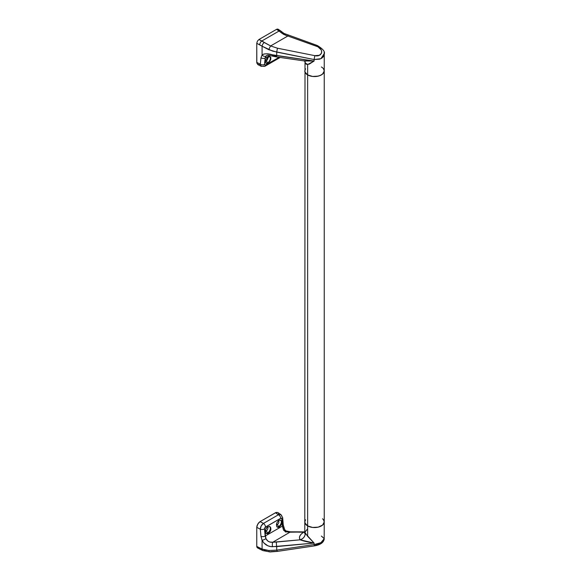<?xml version="1.0" encoding="UTF-8"?>
<svg xmlns="http://www.w3.org/2000/svg" width="581" height="581" viewBox="0 0 581 581"><rect width="100%" height="100%" fill="white"/><g stroke="black" fill="none" stroke-linecap="round" stroke-linejoin="round"><path stroke-width="0.87" d="M307.349 529.197L304.793 532.247L304.793 521.949A9.724 5.614 0 0 0 307.639 525.914A9.724 5.614 180 0 1 304.793 521.949L305.533 519.799L304.793 521.949L304.981 523.045L307.639 525.914A9.724 5.614 0 0 0 318.243 527.134A9.724 5.614 0 0 0 324.242 521.949L323.501 519.799L324.242 521.949A9.724 5.614 180 0 1 318.243 527.134A9.724 5.614 180 0 1 307.639 525.914L312.622 527.454L318.243 527.134L322.608 525.064L324.242 521.949L324.242 70.947A9.724 5.614 180 0 1 318.243 76.133A9.724 5.614 180 0 1 307.639 74.913L307.639 525.914L307.639 74.913L312.622 76.452L318.243 76.133L321.395 74.913L323.501 73.097L324.242 70.947L323.501 68.798L324.242 70.947A9.724 5.614 180 0 0 321.395 66.975L322.608 67.824L321.395 66.975M305.533 68.798L304.793 70.947L304.981 72.044L307.639 74.913A9.724 5.614 180 0 1 304.793 70.947A9.724 5.614 -0 0 0 307.639 74.913A9.724 5.614 -0 0 0 318.243 76.133A9.724 5.614 -0 0 0 324.242 70.947L322.608 74.063L319.92 75.617L316.413 76.452L312.622 76.452L307.639 74.913L307.639 64.549L307.639 74.913L304.981 72.044L304.793 70.947L305.533 68.798M322.535 518.768L322.535 518.768A9.724 5.614 180 0 1 324.242 521.949L322.608 525.064L318.243 527.134L312.622 527.454L307.639 525.914L307.639 536.285L314.089 543.068L314.089 544.571L319.652 543.264L321.867 542.138L324.176 539.437L324.242 521.949M277.362 524.469A2.142 1.235 -60 0 1 276.44 524.643A2.142 1.235 120 0 0 277.362 524.469L278.597 526.618A3.893 2.244 -60 0 1 277.035 526.96A3.893 2.244 120 0 0 278.597 526.618L279.367 527.061L278.314 527.425L276.723 526.502L276.549 523.975L277.362 524.469A2.142 1.235 120 0 0 278.778 522.508A2.142 1.235 120 0 0 278.335 520.83A2.142 1.235 -60 0 1 278.43 520.874A2.142 1.235 -60 0 1 278.757 522.588A2.142 1.235 -60 0 1 277.362 524.469L276.541 524.004L277.057 522.551L278.873 520.423L280.376 520.06L281.458 520.946L281.77 522.777L281.189 524.926L278.836 527.316L277.384 527.228L276.723 526.502L276.44 524.687L277.057 522.551L278.357 520.808L279.897 520.039L281.458 520.946L281.77 522.777L281.189 524.926L279.367 527.061L278.597 526.618A3.893 2.244 120 0 0 281.102 523.307A3.893 2.244 120 0 0 280.667 520.155A3.893 2.244 -60 0 1 281.102 523.307A3.893 2.244 -60 0 1 278.597 526.618L277.362 524.469M266.359 530.823A2.142 1.235 -60 0 1 265.285 530.932A2.142 1.235 -60 0 1 265.263 530.918A2.142 1.235 120 0 0 266.359 530.823L267.594 532.966A3.893 2.244 -60 0 1 265.975 533.293A3.893 2.244 120 0 0 267.594 532.966L268.364 533.409L267.267 533.75L265.902 533.22L265.372 530.242L266.788 527.613L269.49 526.48L270.63 527.388L270.92 529.211L270.274 531.332L268.909 533.038L267.812 533.648L266.294 533.532L265.372 532.247L265.372 530.242L266.309 528.18L267.87 526.771L269.947 526.655L270.63 527.388L270.804 529.916L270.274 531.332L268.364 533.409L267.594 532.966A3.893 2.244 120 0 0 270.078 529.719A3.893 2.244 120 0 0 269.722 526.553A3.893 2.244 -60 0 1 270.078 529.719A3.893 2.244 -60 0 1 267.594 532.966L266.359 530.823A2.142 1.235 120 0 0 267.79 528.812A2.142 1.235 120 0 0 267.282 527.163A2.142 1.235 -60 0 1 267.427 527.221A2.142 1.235 -60 0 1 267.754 528.942A2.142 1.235 -60 0 1 266.359 530.823L265.364 530.257L266.359 530.823M285.532 532.029L284.327 529.923M278.698 513.938L278.205 512.849M277.791 512.507L275.452 512.74L278.43 514.773L263.469 523.408L260.063 521.629L275.452 512.74L278.43 514.773L280.986 514.679L277.791 512.507L276.098 512.442L260.063 521.629L257.724 524.091L256.758 527.345L256.758 546.401L257.405 547.825L258.959 547.672M265.19 536.052L282.388 526.125L281.858 518.651L281.153 518.092L265.081 527.359L264.457 528.681L265.19 536.052L282.388 526.125L283.535 530.112L285.561 531.811L303.616 532.247L301.234 534.092L299.811 536.052L299.44 538.006L300.137 539.814L272.743 542.24L289.934 532.196L272.743 542.24L269.693 541.986L267.87 541.064L265.945 538.674L265.19 536.052A3.108 1.605 174.8 0 1 260.978 536.35L262.075 540.301L262.075 549.067L256.758 546.401L256.758 527.345L260.324 529.211L260.978 536.35L262.075 540.301L262.075 549.067L265.285 550.084L268.821 550.497L276.709 550.12L276.709 546.583L314.089 543.068L314.089 544.571L276.709 550.12L276.709 546.583L270.891 546.612L267.841 545.784L263.934 543.01L262.075 540.301C264.413 544.484 267.877 546.627 272.467 546.728L314.089 543.068L300.137 539.814L276.418 542.051A3.108 0.37 84.6 0 0 276.709 546.583A3.108 0.37 -95.4 0 1 276.418 542.051L272.743 542.24A3.108 0.864 89.6 0 0 272.467 546.728A3.108 0.864 -90.4 0 1 272.743 542.24C269.678 542.56 267.413 541.369 265.945 538.674A3.108 0.566 155.5 0 1 262.075 540.301A3.108 0.566 -24.5 0 0 265.945 538.674L264.464 528.95A3.108 1.605 174.8 0 1 260.324 529.211L261.196 525.907L263.469 523.408L260.063 521.629L258.799 522.646L257.005 525.74L256.758 527.345L260.324 529.211L260.978 536.35A3.108 1.605 -5.2 0 0 265.19 536.052M283.637 528.449L283.092 526.938M304.938 532.864L304.567 533.256L304.793 532.232L307.639 536.285L307.639 525.914L305.533 524.098L304.793 521.949L305.01 61.571A6.224 4.161 -23.1 0 1 305.228 62.944L304.8 60.961M264.355 550.374A3.108 1.859 -67 0 1 262.939 550.592L269.998 551.95A3.108 1.402 -89.8 0 1 268.821 550.497A3.108 1.402 90.2 0 0 269.983 551.95A3.108 1.402 -89.8 0 0 270.615 551.63L275.699 551.347M277.457 551.115A3.108 0.479 -98.4 0 1 277.297 551.398A3.108 0.479 -98.4 0 1 276.709 550.12A3.108 0.479 81.6 0 0 277.304 551.398L314.684 545.857A3.108 0.479 -98.4 0 1 314.089 544.571A3.108 0.479 81.6 0 0 314.677 545.857A3.108 0.479 -98.4 0 0 314.837 545.566L318.337 544.651L321.38 542.647M281.647 515.47L281.952 516.821A3.108 1.583 175.5 0 1 282.678 517.736A3.108 1.583 175.5 0 1 281.894 518.898A3.108 1.583 -4.5 0 0 282.678 517.736L280.986 514.679L278.43 514.773L263.469 523.408C261.494 524.81 260.448 526.742 260.324 529.211A3.108 1.605 -5.2 0 0 264.464 528.95L265.524 527.032A3.108 1.685 -117.1 0 0 263.469 523.408A3.108 1.685 62.9 0 1 265.524 527.032L280.746 518.259A3.108 1.903 -123 0 0 278.43 514.773A3.108 1.903 57 0 1 280.746 518.259L281.894 518.898L282.388 526.125A3.108 1.583 -4.5 0 0 283.245 524.919A3.108 1.583 175.5 0 1 282.388 526.125L283.535 530.112L284.705 529.632L283.535 530.112L285.561 531.811L285.975 530.903L285.561 531.811L289.934 532.196A3.108 0.922 -89.8 0 1 290.384 531.826A3.108 0.922 90.2 0 0 289.934 532.196L305.257 531.964M261.813 549.161A3.108 1.707 -62.4 0 1 260.368 549.379A3.108 1.707 -62.4 0 1 259.722 547.956L256.758 546.401L256.925 547.28L258.117 547.963M321.395 536.045L324.234 538.689L320.901 542.698L314.089 544.571L276.709 550.12L268.821 550.497L262.075 549.067A3.108 1.859 113 0 0 262.939 550.592A3.108 1.859 -67 0 1 262.075 549.067L259.722 547.956A3.108 1.707 117.6 0 0 260.368 549.379L257.441 547.847M314.837 545.566L321.591 542.313M282.519 523.997A3.108 1.583 175.5 0 1 283.245 524.919M304.793 532.247L305.228 533.271A6.224 5.403 -36 0 1 300.137 539.814C303.413 538.66 305.105 536.474 305.228 533.271L314.089 543.068C307.974 542.109 303.318 541.027 300.137 539.814C298.569 537.323 299.731 534.796 303.616 532.247A6.224 3.776 -121.8 0 0 304.785 532.414L303.616 532.247L304.793 532.014M277.871 57.112L277.057 56.989L277.871 57.112M265.786 63.176A3.893 2.244 120 0 0 267.594 62.908L266.788 63.423L265.372 62.595L265.778 59.858L268.364 57.003L269.882 56.647L270.586 57.061L270.63 59.77L268.437 62.712L265.909 63.249L265.372 62.595L265.372 60.94A2.142 1.235 120 0 0 266.359 60.765L267.594 62.908A3.893 2.244 -60 0 1 265.786 63.176M266.359 60.765A2.142 1.235 -60 0 1 265.379 60.918L266.752 58.376L269.417 56.64L270.804 57.439L270.833 59.109L269.947 61.092L267.87 63.068L265.575 60.315L266.359 60.765A2.142 1.235 120 0 0 267.703 57.446A2.142 1.235 -60 0 1 266.359 60.765M324.242 53.96L323.421 56.597L321.867 58.115L319.652 59.168L314.089 59.538L314.089 61.049L309.172 64.171L306.238 64.266L305.228 62.944L305.01 61.564M324.075 52.726L324.198 53.35M260.063 64.273L258.225 64.694L256.824 63.075L256.758 43.314L257.405 41.142L258.959 39.501L276.556 29.348L278.117 29.188L278.764 30.611M303.275 60.773L314.089 61.049L272.467 54.817C267.87 53.416 264.406 53.467 262.075 54.97L263.934 54.018L266.418 53.801L276.709 55.631L276.709 52.094L276.709 55.631L314.089 61.049L314.089 59.538L272.685 51.135L262.075 46.204L262.075 54.97L260.978 57.78L262.075 54.97L262.075 46.204L256.758 43.314L256.758 62.37L260.324 64.237L260.978 57.78A3.108 1.968 5.7 0 0 265.19 58.006L269.882 55.515L265.19 58.006L264.457 64.731L265.081 65.246L279.163 57.316L265.524 65.101L264.464 64.506L265.19 58.006L265.945 56.125L267.093 55.369L266.454 55.689M261.813 40.99L279.04 31.04L276.556 29.348L258.959 39.501L267.347 44.221L270.615 45.95L287.842 36L317.901 46.785L321.206 49.872L321.736 51.709L321.38 53.43L319.339 55.282L314.837 55.66L277.457 48.208L270.615 45.95L287.842 36L283.601 34.359L279.04 31.04L261.813 40.99L258.959 39.501L257.405 41.142L256.758 43.314L259.722 44.868A3.108 1.707 -62.4 0 1 261.813 40.99A3.108 1.707 117.6 0 0 259.722 44.868L262.075 46.204A3.108 1.54 -58.2 0 1 264.355 42.457L261.813 40.99M272.743 55.311L276.418 56.081L276.396 56.916L276.709 55.631L276.396 56.916L305.01 61.049M257.724 64.506L261.254 66.35L260.324 64.237L256.758 62.37L257.724 64.506M264.355 42.457A3.108 1.54 121.8 0 0 262.075 46.204L268.821 49.697A3.108 0.472 -64.6 0 1 270.615 45.95L264.355 42.457M270.615 45.95A3.108 0.472 115.4 0 0 268.821 49.697L276.709 52.094L277.457 48.208L270.615 45.95M278.597 29.733L277.398 29.05L276.556 29.348L279.04 31.04A3.108 1.939 -55.7 0 1 280.797 31.011A3.108 1.939 124.3 0 0 279.04 31.04L282.228 33.444A3.108 1.699 -49.9 0 1 283.949 33.415A3.108 1.699 130.1 0 0 282.228 33.444L285.242 35.071L285.685 34.301L285.242 35.071L287.842 36L288.278 35.158L287.842 36L316.761 46.298L317.197 45.456L316.761 46.298C324.314 48.659 322.499 57.497 314.837 55.66L277.457 48.208L276.709 52.094L314.089 59.538L314.837 55.66L314.089 59.538L320.901 58.674L324.234 53.648M284.327 34.642A3.108 1.699 -49.9 0 0 283.949 33.415L317.197 45.456C322.92 48.884 325.273 51.731 324.242 53.982L324.242 70.947M283.956 33.422L280.797 31.011A3.108 1.939 -55.7 0 1 281.415 32.42M272.467 54.817L272.344 56.066L272.467 54.817M265.945 56.125A3.108 2.44 -139.1 0 1 262.075 54.97A3.108 2.44 40.9 0 0 265.945 56.125L266.708 55.544M265.19 58.006A3.108 1.968 -174.3 0 1 260.978 57.78L260.324 64.237A3.108 1.968 5.8 0 0 264.464 64.506A3.108 1.968 -174.2 0 1 260.324 64.237L261.247 66.35M261.254 66.35L264.885 66.285A3.108 1.685 -117.1 0 0 265.524 65.101A3.108 1.685 62.9 0 1 264.885 66.285A3.108 1.685 62.9 0 1 263.469 66.052M305.01 61.571L304.299 60.954L314.089 61.049L307.639 64.549L305.228 62.944L304.829 61.317M269.882 56.647A3.893 2.244 -60 0 1 270.02 59.828A3.893 2.244 -60 0 1 267.594 62.908A3.893 2.244 120 0 0 270.02 59.828A3.893 2.244 120 0 0 269.882 56.647M260.368 549.379L262.946 550.599M269.998 551.95L277.304 551.398M314.684 545.857C320.516 544.789 323.704 542.472 324.242 538.914M304.793 531.876L290.377 531.826L285.975 530.903L284.705 529.632L283.245 524.912L282.678 517.736M269.54 526.422L269.947 526.655M266.657 55.565L266.65 55.573C266.897 55.13 268.8 55.297 272.344 56.066L276.396 56.916M278.183 29.232L280.797 31.011M264.885 66.285L280.173 57.461"/></g></svg>

